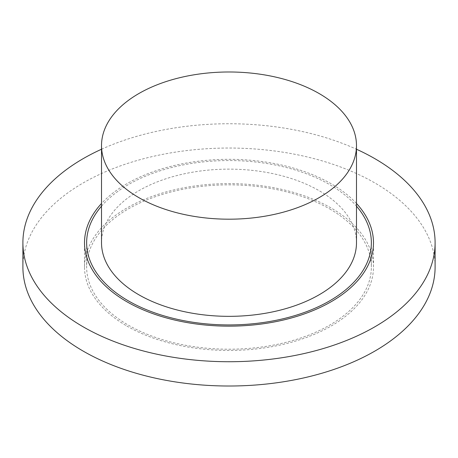 <?xml version="1.0" encoding="UTF-8"?>
<svg xmlns="http://www.w3.org/2000/svg" width="458" height="458" viewBox="0 0 458 458"><rect width="100%" height="100%" fill="white"/><g stroke="black" fill="none" stroke-linecap="round" stroke-linejoin="round"><path stroke-width="0.34" stroke-dasharray="2.29 1.72" d="M22.9 267.025A206.1 118.988 180 0 1 150.127 157.094A206.1 118.988 180 0 1 374.736 182.885A206.1 118.988 180 0 1 435.1 267.025M329.663 208.911A142.358 82.188 180 0 1 371.358 267.025A142.358 82.188 180 0 1 229 349.214A142.358 82.188 180 0 1 86.642 267.025A142.358 82.188 180 0 1 174.521 191.095A142.358 82.188 180 0 1 329.663 208.911M101.516 149.239A206.1 118.988 180 0 1 356.484 149.239M101.516 206.163A142.358 82.188 180 0 1 329.663 184.62A142.358 82.188 180 0 1 356.484 206.163M126.837 326.01A144.482 83.419 0 0 0 284.292 344.09A144.482 83.419 0 0 0 373.482 267.025A144.482 83.419 0 0 0 229 183.612A144.482 83.419 0 0 0 84.518 267.025A144.482 83.419 0 0 0 126.837 326.01M356.484 203.484A144.482 83.419 0 0 0 229 159.321A144.482 83.419 0 0 0 101.516 203.484M356.484 242.74A127.484 73.601 0 0 0 229 169.134A127.484 73.601 0 0 0 101.516 242.74M86.642 242.74L86.642 267.025M371.358 242.74L371.358 267.025M373.482 267.025L373.482 242.74M84.518 267.025L84.518 242.74"/><path stroke-width="0.69" d="M356.484 149.239A206.1 118.988 180 0 1 374.736 158.6A206.1 118.988 180 0 1 435.1 242.74L435.1 267.025A206.1 118.988 180 0 1 229 386.014A206.1 118.988 180 0 1 22.9 267.025L22.9 242.74A206.1 118.988 180 0 1 101.516 149.239M435.1 242.74A206.1 118.988 180 0 1 229 361.728A206.1 118.988 180 0 1 22.9 242.74M356.484 206.163A142.358 82.188 180 0 1 371.358 242.74A142.358 82.188 180 0 1 229 324.928A142.358 82.188 180 0 1 86.642 242.74A142.358 82.188 180 0 1 101.516 206.163M101.516 203.484A144.482 83.419 0 0 0 84.518 242.74A144.482 83.419 0 0 0 126.837 301.725A144.482 83.419 0 0 0 284.292 319.804A144.482 83.419 0 0 0 373.482 242.74A144.482 83.419 0 0 0 356.484 203.484M101.516 145.587L101.516 242.74A127.484 73.601 0 0 0 138.854 294.78A127.484 73.601 0 0 0 277.788 310.736A127.484 73.601 0 0 0 356.484 242.74L356.484 145.587A127.484 73.601 0 0 0 229 71.986A127.484 73.601 0 0 0 101.516 145.587A127.484 73.601 0 0 0 138.854 197.633A127.484 73.601 0 0 0 277.788 213.588A127.484 73.601 0 0 0 356.484 145.587"/></g></svg>
